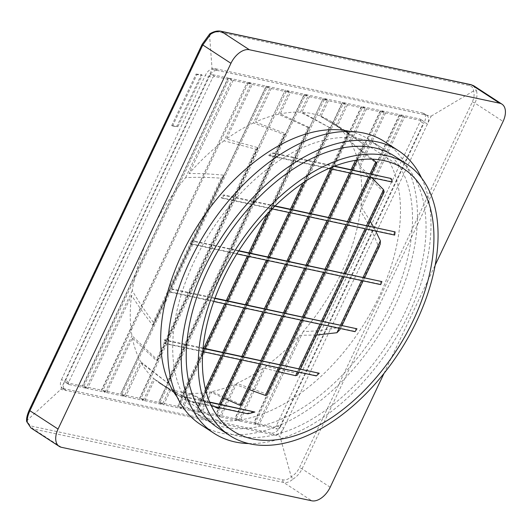 <?xml version="1.0" encoding="UTF-8"?>
<svg xmlns="http://www.w3.org/2000/svg" width="532" height="532" viewBox="0 0 532 532"><rect width="100%" height="100%" fill="white"/><g stroke="black" fill="none" stroke-linecap="round" stroke-linejoin="round"><path stroke-width="0.4" stroke-dasharray="2.66 2" d="M200.511 424.489A168.737 100.601 123.1 0 0 221.658 433.181A168.737 100.601 123.1 0 0 386.711 321.774A168.737 100.601 123.1 0 0 384.689 141.705M217.701 427.688A162.027 96.605 123.1 0 0 238.01 436.027A162.027 96.605 123.1 0 0 396.506 329.049A162.027 96.605 123.1 0 0 394.558 156.135M87.521 388.5L83.783 386.385L229.425 78.271L233.162 80.385L189.119 173.572C199.713 173.399 211.197 173.931 223.573 175.161L223.852 176.185L223.141 177.163L221.186 178.22C208.278 177.236 196.421 177.063 185.615 177.695A156.441 93.273 123.1 0 0 132.249 290.585C138.021 300.6 145.003 311.087 153.203 322.046L153.675 324.114L153.482 325.059L152.671 325.158C144.604 314.818 137.569 304.869 131.57 295.313L87.521 388.5L105.163 392.264L101.446 390.156L247.314 82.174L101.665 390.288M131.57 295.313A156.441 93.273 123.1 0 0 131.936 335.632L156.608 359.213L157.432 360.543L156.76 360.882L132.368 337.986L106.573 392.569L102.836 390.455L248.477 82.34L252.215 84.455L226.413 139.038L257.581 147.583L257.987 148.348L255.885 149.193L224.032 140.794L250.805 84.156L247.314 82.174M157.432 360.543L257.987 148.348M125.619 396.639L121.881 394.525L267.53 86.41L271.26 88.525L255.433 122.014L285.212 133.505L285.272 134.463L283.829 134.443L253.451 122.925L269.857 88.226L266.14 86.118L120.498 394.225L124.209 396.34L140.614 361.64L167.746 383.093L141.452 363.15L125.619 396.639L143.261 400.41L139.55 398.302L285.192 90.187L139.763 398.428M167.859 383.386L285.272 134.463M167.746 383.093L167.228 383.1L285.212 133.505M141.452 363.15A156.441 93.273 123.1 0 0 153.635 378.458L181.858 397.603L154.732 379.422L144.671 400.709L140.933 398.594L286.575 90.48L290.312 92.595L280.251 113.881L309.085 127.374L309.258 128.092L278.529 114.24L288.903 92.295L285.411 90.32M270.595 210.426L309.258 128.092M181.858 397.603L181.459 397.371L309.085 127.374M163.716 404.779L159.986 402.664L305.627 94.556L309.365 96.671L301.99 112.265L330.305 127.939L300.48 112.186L307.955 96.365L304.244 94.257L158.596 402.372L162.307 404.48L169.788 388.666L198.915 405.896L171.091 389.185L163.716 404.779L181.359 408.549L177.648 406.441L323.29 98.327L177.868 406.574M198.915 405.896L198.602 405.464L330.033 127.421L330.305 127.939M372.467 159.174L349.763 141.027A156.441 93.273 123.1 0 0 337.368 126.164L364.3 144.757L336.257 125.226A156.441 93.273 123.1 0 0 331.37 121.655A156.441 93.273 123.1 0 0 321.029 116.355L348.679 133.432L319.712 115.863A156.441 93.273 123.1 0 0 311.765 113.595A156.441 93.273 123.1 0 0 301.99 112.265M218.639 408.549L218.419 407.924L348.32 133.106L348.679 133.432M241.116 405.364L240.996 404.526L363.841 144.644L364.3 144.757M371.682 177.641L359.186 165.459A156.441 93.273 123.1 0 0 350.621 142.49L376.064 163.158L376.656 162.992M266.858 395.269L266.871 394.159L236.753 383.379A156.441 93.273 123.1 0 0 263.473 367.951L278.256 371.702M370.312 221.319L360.882 206.25A156.441 93.273 123.1 0 0 359.665 167.74L383.446 191.919L384.19 191.966M297.947 374.415L297.594 373.537L265.814 366.275A156.441 93.273 123.1 0 0 299.875 335.306L316.567 335.014M342.136 325.298L340.633 328.483L340.64 326.848C329.94 329.667 317.471 331.223 303.22 331.509A156.441 93.273 123.1 0 0 360.357 210.645C368.377 223.533 374.422 235.57 378.498 246.748L340.64 326.848M334.595 166.11L272.584 152.857A156.441 93.273 123.1 0 0 268.667 155.304L391.512 181.552A156.441 93.273 123.1 0 0 390.422 178.034M391.512 181.552L392.264 182.044M209.641 402.039L183.394 396.426A156.441 93.273 123.1 0 0 187.597 400.609L247.074 413.324A156.441 93.273 123.1 0 0 254.097 411.535M247.074 413.324L247.826 413.81M203.084 348.108L164.095 339.782A156.441 93.273 123.1 0 0 164.202 343.087L315.569 375.432A156.441 93.273 123.1 0 0 318.495 372.772M315.569 375.432L316.321 375.918M214.988 298.126L171.45 288.823A156.441 93.273 123.1 0 0 170.573 291.922L354.299 331.183A156.441 93.273 123.1 0 0 356.241 328.31M354.299 331.183L355.05 331.669M238.802 250.692L191.626 240.61A156.441 93.273 123.1 0 0 190.037 243.55L379.941 284.135A156.441 93.273 123.1 0 0 381.171 281.115M379.941 284.135L380.693 284.627M275.091 205.917L223.553 194.905A156.441 93.273 123.1 0 0 221.166 197.678L393.919 234.592A156.441 93.273 123.1 0 0 394.345 231.4M393.919 234.592L394.671 235.084M171.091 389.185A156.441 93.273 123.1 0 0 180.215 391.891A156.441 93.273 123.1 0 0 188.647 393.128L214.409 406.667M218.419 407.924L190.15 393.234A156.441 93.273 123.1 0 0 210.207 391.898L223.819 398.122M240.996 404.526L211.909 391.572A156.441 93.273 123.1 0 0 234.798 384.244L248.87 389.491M375.645 231.014L373.477 226.945M360.723 138.985A162.027 96.605 123.1 0 0 202.227 245.964A162.027 96.605 123.1 0 0 204.175 418.87A162.027 96.605 123.1 0 0 224.477 427.216A162.027 96.605 123.1 0 0 382.974 320.237A162.027 96.605 123.1 0 0 381.025 147.324A162.027 96.605 123.1 0 0 360.723 138.985M177.116 396.939A162.027 96.605 123.1 0 0 192.145 411.037A162.027 96.605 123.1 0 0 212.448 419.382A162.027 96.605 123.1 0 0 370.944 312.404A162.027 96.605 123.1 0 0 369.002 139.49A162.027 96.605 123.1 0 0 350.029 131.451M383.984 373.437L435.176 265.129M334.049 166.317L273.335 153.342A156.441 93.273 123.1 0 0 269.418 155.79L328.809 168.484M274.818 206.19L224.305 195.397A156.441 93.273 123.1 0 0 221.917 198.163L272.098 208.89M238.622 250.978L192.378 241.096A156.441 93.273 123.1 0 0 190.788 244.042L236.8 253.877M214.875 298.432L172.202 289.315A156.441 93.273 123.1 0 0 171.331 292.407L213.771 301.478M203.051 348.433L164.847 340.267A156.441 93.273 123.1 0 0 164.953 343.572L202.785 351.659M30.989 428.014L33.277 428.965L283.642 482.464C286.655 483.029 289.774 481.906 292.999 479.099L291.23 476.705C288.404 479.305 285.637 480.356 282.938 479.857L32.572 426.358C29.918 425.713 28.116 423.685 27.165 420.273L60.814 389.358L212.095 69.32L209.522 34.494C213.086 32.372 216.231 31.568 218.945 32.08L469.31 85.579C471.951 86.211 473.374 87.993 473.593 90.925C474.544 94.33 474.125 98.001 472.336 101.925L299.443 467.681C297.541 471.578 294.801 474.584 291.23 476.705L279.885 436.173L274.445 435.01A8.938 5.333 123.1 0 0 283.642 428.22L279.885 436.173M26.647 421.404L27.165 420.273C26.946 417.347 27.737 413.923 29.553 410.012L202.446 44.249L209.688 33.895M172.528 126.157L196.913 74.58L202.187 75.152L177.808 126.729L172.528 126.157L171.67 125.652L196.049 74.074L196.913 74.58M360.357 210.645L404.613 117.02L400.875 114.905L255.234 423.02L258.964 425.135L277.265 429.045L274.259 427.083A2.234 1.33 123.1 0 0 276.554 425.387L420.32 121.249A2.234 1.33 123.1 0 0 420.18 119.088A2.234 1.33 123.1 0 0 419.901 118.975L422.907 120.93A2.234 1.33 -56.9 0 1 423.186 121.05A2.234 1.33 -56.9 0 1 423.326 123.211L420.32 121.249M303.22 331.509L258.964 425.135M265.814 366.275L239.919 421.065L236.181 418.95L381.823 110.836L385.56 112.95L403.203 116.721L399.492 114.613L253.844 422.727L257.561 424.835L299.875 335.306M385.56 112.95L359.665 167.74M236.753 383.379L220.866 416.995L217.129 414.88L362.777 106.766L366.508 108.88L384.151 112.651L380.44 110.543L234.798 418.651L238.509 420.765L263.473 367.951M366.508 108.88L350.621 142.49M211.909 391.572L201.821 412.918L198.084 410.81L343.725 102.696L347.463 104.811L365.105 108.581L361.388 106.473L215.746 414.581L219.457 416.689L234.798 384.244M347.463 104.811L337.368 126.164M190.15 393.234L182.769 408.849L179.031 406.734L324.673 98.626L328.41 100.741L346.053 104.511L342.342 102.397L196.694 410.511L200.411 412.619L210.207 391.898M328.41 100.741L321.029 116.355M68.655 382.275L65.649 380.32A2.234 1.33 123.1 0 0 65.788 382.481A2.234 1.33 123.1 0 0 66.068 382.594L69.08 384.556A2.234 1.33 -56.9 0 1 68.801 384.443A2.234 1.33 -56.9 0 1 68.655 382.275L212.421 78.144A2.234 1.33 -56.9 0 1 214.722 76.442L231.753 80.086L228.042 77.978L82.4 386.086L86.111 388.194L132.249 290.585M83.783 386.385L101.446 390.156M233.162 80.385L250.805 84.156M229.425 78.271L247.094 82.048M105.163 392.264L131.936 335.632M224.032 140.794A156.441 93.273 123.1 0 0 189.119 173.572M106.573 392.569L124.209 396.34M102.836 390.455L120.498 394.225M252.215 84.455L269.857 88.226M248.477 82.34L266.14 86.118M132.368 337.986A156.441 93.273 123.1 0 0 140.614 361.64M253.451 122.925A156.441 93.273 123.1 0 0 226.413 139.038M121.881 394.525L139.55 398.302M271.26 88.525L288.903 92.295M267.53 86.41L285.192 90.187M143.261 400.41L153.635 378.458M278.529 114.24A156.441 93.273 123.1 0 0 255.433 122.014M144.671 400.709L162.307 404.48M140.933 398.594L158.596 402.372M290.312 92.595L307.955 96.365M286.575 90.48L304.244 94.257M154.732 379.422A156.441 93.273 123.1 0 0 160.611 383.838A156.441 93.273 123.1 0 0 169.788 388.666M300.48 112.186A156.441 93.273 123.1 0 0 280.251 113.881M159.986 402.664L177.648 406.441M309.365 96.671L327 100.435L323.509 98.46M305.627 94.556L323.29 98.327M181.359 408.549L188.647 393.128M319.712 115.863L327 100.435M182.769 408.849L200.411 412.619M179.031 406.734L196.694 410.511M324.673 98.626L342.342 102.397M336.257 125.226L346.053 104.511M201.821 412.918L219.457 416.689M198.084 410.81L215.746 414.581M343.725 102.696L361.388 106.473M349.763 141.027L365.105 108.581M220.866 416.995L238.509 420.765M217.129 414.88L234.798 418.651M362.777 106.766L380.44 110.543M359.186 165.459L384.151 112.651M239.919 421.065L257.561 424.835M236.181 418.95L253.844 422.727M381.823 110.836L399.492 114.613M360.882 206.25L403.203 116.721M255.234 423.02L274.259 427.083M404.613 117.02L422.907 120.93M400.875 114.905L419.901 118.975M276.554 425.387L279.566 427.349L423.326 123.211M279.566 427.349A2.234 1.33 -56.9 0 1 277.265 429.045M212.095 69.32L431.166 116.129L283.642 428.22L280.637 426.258A8.938 5.333 -56.9 0 1 271.44 433.048L274.445 435.01L66.261 390.521L63.255 388.56A8.938 5.333 -56.9 0 1 62.131 388.101A8.938 5.333 -56.9 0 1 61.566 379.449L64.572 381.404A8.938 5.333 123.1 0 0 65.137 390.062A8.938 5.333 123.1 0 0 66.261 390.521L60.814 389.358M214.536 68.522L217.541 70.483A8.938 5.333 123.1 0 0 208.338 77.266L205.332 75.311A8.938 5.333 -56.9 0 1 214.536 68.522L422.721 113.01A8.938 5.333 -56.9 0 1 423.838 113.469A8.938 5.333 -56.9 0 1 424.403 122.127L427.409 124.082A8.938 5.333 123.1 0 0 426.844 115.431A8.938 5.333 123.1 0 0 425.726 114.965L422.721 113.01M183.394 396.426L184.145 396.919A156.441 93.273 123.1 0 0 188.348 401.101L187.597 400.609M164.095 339.782L164.847 340.267M164.953 343.572L164.202 343.087M171.45 288.823L172.202 289.315M171.331 292.407L170.573 291.922M191.626 240.61L192.378 241.096M190.788 244.042L190.037 243.55M223.553 194.905L224.305 195.397M221.917 198.163L221.166 197.678M272.584 152.857L273.335 153.342M269.418 155.79L268.667 155.304M209.794 402.398L184.145 396.919M188.348 401.101L211.443 406.036M65.649 380.32L209.415 76.182L212.421 78.144M66.068 382.594L82.4 386.086M69.08 384.556L86.111 388.194M214.722 76.442L211.716 74.487L228.042 77.978M185.615 177.695L231.753 80.086M211.716 74.487A2.234 1.33 123.1 0 0 209.415 76.182M61.566 379.449L205.332 75.311M280.637 426.258L424.403 122.127M63.255 388.56L271.44 433.048M431.166 116.129L473.593 90.925L476.526 90.852L473.54 85.652M292.999 479.099C296.909 476.639 299.928 473.234 302.043 468.892L474.936 103.128C476.945 98.753 477.47 94.656 476.526 90.852M196.049 74.074L201.329 74.646L176.95 126.217L171.67 125.652M176.95 126.217L177.808 126.729M201.329 74.646L202.187 75.152M248.697 443.562A168.737 100.601 123.1 0 0 390.435 346.817A168.737 100.601 123.1 0 0 421.61 178.067M223.573 175.161L152.671 325.158M257.581 147.583L156.76 360.882M376.064 163.158L266.871 394.159M383.446 191.919L297.594 373.537M399.705 114.746L254.063 422.854M380.659 110.676L235.011 418.784M361.607 106.6L215.965 414.714M342.561 102.53L196.913 410.644M304.457 94.39L158.815 402.505M266.359 86.251L120.717 394.358M228.261 78.104L82.62 386.219M61.426 447.299L33.277 428.965A2.234 1.749 102.1 0 1 32.572 426.358M282.938 479.857A2.234 1.749 102.1 0 0 283.642 482.464L311.792 500.798M330.192 487.219L302.043 468.892A2.234 0.399 -154.7 0 0 299.443 467.681M472.336 101.925A2.234 0.399 -154.7 0 1 474.936 103.128L503.086 121.462M363.137 277.258L361.587 280.544M340.586 324.966L339.037 328.251M366.641 225.482L365.092 228.76M344.091 273.189L342.535 276.467M321.534 320.896L319.985 324.174M298.984 368.603L297.435 371.888M370.139 173.705L368.59 176.983M347.589 221.412L346.039 224.69M325.039 269.119L323.489 272.397M302.489 316.826L300.939 320.104M279.938 364.533L278.382 367.812M363.256 143.899L355.496 160.318M351.093 169.635L349.544 172.913M328.543 217.342L326.987 220.62M305.986 265.049L304.437 268.327M283.436 312.756L281.887 316.035M260.886 360.463L259.337 363.742M347.536 132.787L330.492 168.844M309.491 213.272L307.942 216.551M286.941 260.979L285.391 264.258M264.391 308.686L262.835 311.965M241.834 356.393L240.284 359.672M219.284 404.101L217.734 407.379M329.069 127.487L302.794 183.068M290.439 209.196L288.889 212.481M267.889 256.903L266.339 260.188M245.338 304.617L243.789 307.895M222.788 352.324L221.239 355.602M205.425 389.045L197.724 405.344M307.928 127.84L267.204 213.984M248.843 252.833L247.287 256.118M226.286 300.54L224.737 303.825M203.736 348.254L180.767 396.852M283.829 134.443L166.762 382.102M255.885 149.193L156.608 359.213M221.186 178.22L153.203 322.046M218.945 32.08A2.234 1.749 102.1 0 1 220.733 31.202M469.31 85.579A2.234 1.749 102.1 0 1 471.099 84.701M223.852 176.185L153.482 325.059M250.386 253.166L248.836 256.444M227.836 300.873L226.286 304.151M205.286 348.58L203.736 351.865M202.626 354.212L182.044 397.75M330.578 127.899L305.295 181.385M291.988 209.528L290.439 212.807M269.438 257.235L267.889 260.52M246.888 304.942L245.338 308.228M224.338 352.649L222.788 355.935M206.024 391.392L199.161 405.916M348.892 133.512L332.041 169.176M311.04 213.598L309.491 216.883M288.49 261.305L286.941 264.59M265.94 309.012L264.384 312.297M243.383 356.726L241.834 360.004M220.833 404.433L219.284 407.712M364.453 144.97L357.338 160.026M352.643 169.961L351.087 173.246M330.086 217.668L328.537 220.953M307.536 265.382L305.986 268.66M284.986 313.089L283.436 316.367M262.436 360.796L260.886 364.074M371.688 174.037L370.139 177.316M349.138 221.744L347.589 225.023M326.588 269.451L325.039 272.73M304.038 317.158L302.489 320.437M281.488 364.866L279.932 368.144M368.191 225.814L366.641 229.093M345.64 273.521L344.084 276.8M323.084 321.228L321.534 324.507M300.533 368.935L298.984 372.214M364.686 277.591L363.137 280.869M331.37 121.655L403.535 168.651M204.175 418.87L192.145 411.037M381.025 147.324L369.002 139.49M160.611 383.838L232.783 430.834M62.131 388.101L65.137 390.062M423.838 113.469L426.844 115.431M68.801 384.443L65.788 382.481M423.186 121.05L420.18 119.088"/><path stroke-width="0.8" d="M421.61 178.067A168.737 100.601 123.1 0 0 398.215 150.523A168.737 100.601 123.1 0 0 377.075 141.831A168.737 100.601 123.1 0 0 212.022 253.239A168.737 100.601 123.1 0 0 214.044 433.301A168.737 100.601 123.1 0 0 235.191 441.992A168.737 100.601 123.1 0 0 248.697 443.562M398.215 150.523L384.689 141.705A168.737 100.601 123.1 0 0 363.542 133.02A168.737 100.601 123.1 0 0 198.489 244.427A168.737 100.601 123.1 0 0 200.511 424.489L214.044 433.301M386.285 155.63A162.027 96.605 123.1 0 0 227.789 262.608A162.027 96.605 123.1 0 0 229.731 435.522A162.027 96.605 123.1 0 0 250.033 443.861A162.027 96.605 123.1 0 0 408.529 336.882A162.027 96.605 123.1 0 0 406.588 163.969A162.027 96.605 123.1 0 0 386.285 155.63M406.588 163.969L394.558 156.135A162.027 96.605 123.1 0 0 374.255 147.796A162.027 96.605 123.1 0 0 215.759 254.775A162.027 96.605 123.1 0 0 217.701 427.688L229.731 435.522M214.409 406.667L217.355 408.184L218.639 408.549L218.419 407.924M223.819 398.122L239.733 405.218L241.481 405.125L260.886 364.074M376.064 163.158L376.656 162.992L375.738 161.861L372.467 159.174M248.87 389.491L265.348 395.396L266.858 395.269L279.932 368.144M384.19 191.966L383.552 189.705L371.682 177.641M278.256 371.702L295.632 375.692L297.361 375.113L298.984 372.214M378.897 247.001L380.234 244.161L380.367 240.816L375.645 231.014M316.567 335.014L336.922 332.726L340.141 329.394M328.809 168.484L392.264 182.044A156.441 93.273 123.1 0 0 391.173 178.526L334.595 166.11M211.443 406.036L247.826 413.81A156.441 93.273 123.1 0 0 254.848 412.027L209.641 402.039M202.785 351.659L316.321 375.918A156.441 93.273 123.1 0 0 319.247 373.264L203.084 348.108M213.771 301.478L355.05 331.669A156.441 93.273 123.1 0 0 356.992 328.803L214.988 298.126M236.8 253.877L380.693 284.627A156.441 93.273 123.1 0 0 381.923 281.601L238.802 250.692M272.098 208.89L394.671 235.084A156.441 93.273 123.1 0 0 395.096 231.892L275.091 205.917M373.477 226.945L370.312 221.319M252.381 438.893A156.441 93.273 123.1 0 0 405.417 335.599A156.441 93.273 123.1 0 0 403.535 168.651A156.441 93.273 123.1 0 0 383.931 160.597A156.441 93.273 123.1 0 0 230.901 263.892A156.441 93.273 123.1 0 0 232.783 430.834A156.441 93.273 123.1 0 0 252.381 438.893M350.029 131.451A162.027 96.605 123.1 0 0 348.693 131.151A162.027 96.605 123.1 0 0 199.021 223.467A162.027 96.605 123.1 0 0 177.116 396.939M435.176 265.129L503.086 121.462A17.882 10.66 123.1 0 0 501.962 104.152A17.882 10.66 123.1 0 0 499.721 103.235L249.355 49.735A17.882 10.66 123.1 0 0 230.948 63.308L58.055 429.065A17.882 10.66 123.1 0 0 59.185 446.375A17.882 10.66 123.1 0 0 61.426 447.299L311.792 500.798A17.882 10.66 123.1 0 0 330.192 487.219L383.984 373.437M391.173 178.526L334.049 166.317M395.096 231.892L274.818 206.19M381.923 281.601L238.622 250.978M356.992 328.803L214.875 298.432M319.247 373.264L203.051 348.433M254.848 412.027L209.794 402.398M230.948 63.308L202.798 44.974A2.234 0.399 -154.7 0 1 202.14 44.309L209.754 33.849C213.651 31.481 217.309 30.597 220.733 31.202L471.099 84.701L473.766 85.792L471.571 84.901L221.206 31.401C218.18 30.823 214.695 31.714 210.758 34.061L202.798 44.974L29.905 410.737C27.883 415.1 26.992 418.957 27.238 422.308L30.989 428.014L59.185 446.375M209.754 33.849L210.758 34.061M27.238 422.308L26.647 421.404C26.287 418.598 27.159 414.82 29.247 410.072L202.14 44.309M29.247 410.072A2.234 0.399 -154.7 0 0 29.905 410.737L58.055 429.065M499.721 103.235L471.571 84.901A2.234 1.749 102.1 0 0 471.099 84.701M220.733 31.202A2.234 1.749 102.1 0 1 221.206 31.401L249.355 49.735M380.367 240.816L363.137 277.258M361.587 280.544L340.586 324.966M339.037 328.251L336.922 332.726M383.552 189.705L366.641 225.482M365.092 228.76L344.091 273.189M342.535 276.467L321.534 320.896M319.985 324.174L298.984 368.603M297.435 371.888L295.632 375.692M375.738 161.861L370.139 173.705M368.59 176.983L347.589 221.412M346.039 224.69L325.039 269.119M323.489 272.397L302.489 316.826M300.939 320.104L279.938 364.533M278.382 367.812L265.348 395.396M355.496 160.318L351.093 169.635M349.544 172.913L328.543 217.342M326.987 220.62L305.986 265.049M304.437 268.327L283.436 312.756M281.887 316.035L260.886 360.463M259.337 363.742L239.733 405.218M330.492 168.844L309.491 213.272M307.942 216.551L286.941 260.979M285.391 264.258L264.391 308.686M262.835 311.965L241.834 356.393M240.284 359.672L219.284 404.101M217.734 407.379L217.355 408.184M302.794 183.068L290.439 209.196M288.889 212.481L267.889 256.903M266.339 260.188L245.338 304.617M243.789 307.895L222.788 352.324M221.239 355.602L205.425 389.045M267.204 213.984L248.843 252.833M247.287 256.118L226.286 300.54M224.737 303.825L203.736 348.254M270.595 210.426L250.386 253.166M248.836 256.444L227.836 300.873M226.286 304.151L205.286 348.58M203.736 351.865L202.626 354.212M305.295 181.385L291.988 209.528M290.439 212.807L269.438 257.235M267.889 260.52L246.888 304.942M245.338 308.228L224.338 352.649M222.788 355.935L206.024 391.392M332.041 169.176L311.04 213.598M309.491 216.883L288.49 261.305M286.941 264.59L265.94 309.012M264.384 312.297L243.383 356.726M241.834 360.004L220.833 404.433M219.284 407.712L218.938 408.443M357.338 160.026L352.643 169.961M351.087 173.246L330.086 217.668M328.537 220.953L307.536 265.382M305.986 268.66L284.986 313.089M283.436 316.367L262.436 360.796M376.723 163.384L371.688 174.037M370.139 177.316L349.138 221.744M347.589 225.023L326.588 269.451M325.039 272.73L304.038 317.158M302.489 320.437L281.488 364.866M384.184 191.966L368.191 225.814M366.641 229.093L345.64 273.521M344.084 276.8L323.084 321.228M321.534 324.507L300.533 368.935M379.602 246.043L364.686 277.591M363.137 280.869L342.136 325.298M473.766 85.792L501.962 104.152M26.68 421.59L30.989 428.007"/></g></svg>
